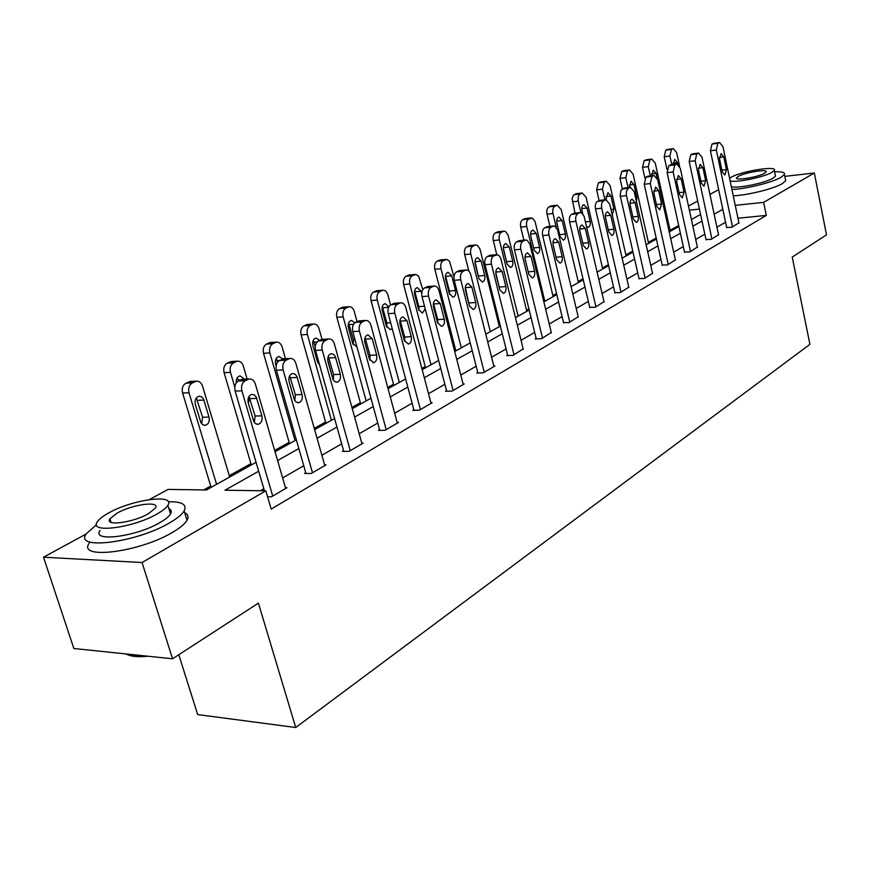 <?xml version="1.0" encoding="UTF-8"?>
<svg xmlns="http://www.w3.org/2000/svg" width="870" height="870" viewBox="0 0 870 870"><rect width="100%" height="100%" fill="white"/><g stroke="black" fill="none" stroke-linecap="round" stroke-linejoin="round"><path stroke-width="1.3" d="M178.796 654.74L197.686 714.585L295.735 727.516L809.916 344.335L792.233 257.074L826.5 234.856L814.331 173L763.643 202.373L735.248 205.353M295.735 727.516L258.401 603.127L172.554 658.786L73.852 648.509L43.5 557.213L86.152 533.995M149.346 499.587L168.041 489.408L206.494 489.962L256.074 462.307M678.698 225.493L670.063 230.3M656.176 238.032L648.389 242.371M632.762 251.071L625.878 254.899M608.391 264.632L602.497 267.916M582.998 278.77L578.18 281.456M556.528 293.505L552.885 295.528M528.916 308.883L526.546 310.198M500.065 324.934L499.086 325.478M455.575 349.707L454.401 350.36M425.234 366.596L421.863 368.478M393.523 384.246L387.737 387.465M360.343 402.723L351.915 407.41M325.587 422.07L314.266 428.366M289.155 442.351L274.648 450.432M250.908 463.645L229.288 475.683M210.703 486.025L203.71 489.919M688.485 206.07L697.696 201.046M709.931 194.391L718.653 189.638M258.684 471.203L224.982 490.223L265.818 490.81L271.19 509.08L766.318 215.401L737.956 218.218M725.547 222.209L716.923 227.179M704.82 234.171L695.717 239.435M683.309 246.591L673.674 252.159M660.961 259.499L650.76 265.383M637.71 272.919L626.922 279.15M613.524 286.882L602.094 293.484M588.337 301.433L576.223 308.426M562.074 316.593L549.231 324.01M534.68 332.416L521.043 340.279M506.068 348.935L491.594 357.287M476.162 366.194L460.785 375.079M444.874 384.268L428.518 393.708M412.097 403.191L394.697 413.239M377.743 423.027L359.19 433.738M341.66 443.852L321.889 455.271M303.75 465.744L282.63 477.934M263.849 488.788L260.467 490.734M267.568 496.737L271.407 496.813L286.969 487.7L285.469 487.678M305.751 472.736L304.511 473.454L311.232 473.497L326.022 464.841L324.597 464.841M343.574 450.693L342.388 451.378L349.077 451.345L363.127 443.124L361.789 443.135M379.57 429.726L378.439 430.378L385.073 430.28L398.46 422.439L397.188 422.461M413.848 409.737L412.771 410.368L419.362 410.205L432.118 402.734L430.911 402.777M446.549 390.684L445.527 391.282L452.052 391.065L464.232 383.942L463.079 383.985M477.771 372.49L476.793 373.067L483.263 372.795L494.899 365.987L493.801 366.042M507.612 355.101L506.677 355.645L513.093 355.341L523.174 348.881M536.159 338.463L535.267 338.985L541.618 338.637L551.275 332.471M563.499 322.531L568.936 322.65L578.191 316.734M589.708 307.262L595.123 307.327L603.997 301.662M614.851 292.614L620.234 292.624L628.76 287.187M638.993 278.541L644.355 278.509L652.543 273.3M662.19 265.024L667.518 264.948L675.392 259.934M684.505 252.028L689.801 251.908L697.37 247.091M705.972 239.511L711.236 239.359L718.533 234.726M726.657 227.461L731.877 227.277L738.913 222.807M172.554 658.786L142.049 562.52L43.5 557.213M784.827 176.371L814.331 173M766.318 215.401L763.643 202.373M265.818 490.81L142.049 562.52M722.818 209.311L714.161 214.194M702.003 221.056L692.846 226.211M680.394 233.247L670.716 238.706M657.938 245.916L647.693 251.702M634.578 259.097L623.736 265.219M610.272 272.81L598.788 279.292M584.955 287.1L572.786 293.962M558.573 301.988L545.653 309.274M531.037 317.528L517.335 325.26M502.273 333.754L487.722 341.964M472.214 350.719L456.75 359.44M440.753 368.467L424.31 377.754M407.802 387.063L390.293 396.937M373.241 406.562L354.59 417.089M336.962 427.039L317.071 438.262M298.823 448.561L277.584 460.545M699.426 209.104L689.366 210.159M275.029 451.737L296.333 439.861M314.635 429.649L334.58 418.524M352.263 408.672L370.968 398.232M388.074 388.694L405.627 378.907M422.178 369.674L438.665 360.484M454.705 351.534L470.213 342.889M485.764 334.21L500.359 326.076M515.453 317.659L529.188 310.003M543.848 301.825L556.8 294.604M571.046 286.654L583.248 279.846M597.114 272.114L608.63 265.698M622.126 258.172L632.99 252.104M646.138 244.774L656.404 239.054M669.215 231.909L678.915 226.504M691.4 219.534L700.578 214.422M272.723 496.041L241.914 390.837C240.936 386.193 242.023 382.833 245.177 380.734L249.201 378.95C252.072 378.765 254.127 380.451 255.367 384.018L285.686 488.451M243.393 379.2L238.402 381.017C235.259 383.104 234.171 386.465 235.139 391.087L264.436 490.789M248.222 402.821C247.428 398.351 248.657 395.546 251.908 394.393L254.453 394.98L256.389 397.34L261.87 415.86C262.653 420.33 261.413 423.146 258.151 424.31L255.649 423.733L253.746 421.417L248.222 402.821M248.994 396.47L255.106 416.023L254.301 422.385M216.586 484.329L189.018 392.772C188.04 388.259 189.127 384.986 192.303 382.941L196.348 381.201C199.241 381.017 201.296 382.648 202.536 386.117L229.691 477.021M211.116 487.385L182.602 393.012C181.623 388.509 182.722 385.247 185.886 383.213L190.9 381.43M201.612 423.723L202.623 417.252L196.305 397.981M195.326 404.43L200.861 422.515L202.775 424.767L205.287 425.332C208.561 424.201 209.811 421.461 209.028 417.1L203.547 399.08L201.612 396.796L199.045 396.22C195.783 397.34 194.543 400.08 195.326 404.43M147.943 656.219C138.765 657.154 131.892 656.611 127.357 654.61M125.628 653.903C129.847 655.893 136.242 656.556 144.79 655.893M96.505 524.643L86.25 533.832C73.722 550.492 136.079 542.739 169.193 523.077C176.98 518.64 181.96 514.583 184.157 510.929C187.235 504.546 181.96 501.501 168.323 501.794M89.262 543.119C76.832 559.997 139.135 552.396 172.14 532.56C179.894 528.079 184.864 523.979 187.028 520.282C188.888 516.889 188.116 514.355 184.701 512.691M168.856 508.558C171.346 509.733 171.901 511.527 170.531 513.952C168.921 516.617 165.278 519.553 159.601 522.772C135.753 536.833 91.198 542.391 100.05 530.439M109.065 512.745C103.019 516.03 99.093 519.075 97.288 521.859C88.37 533.669 132.958 528.014 156.883 514.072C162.581 510.875 166.235 507.96 167.856 505.339C175.936 493.681 133.012 499.26 109.065 512.745M148.204 513.833L155.36 508.156C160.667 500.631 132.816 504.23 117.385 512.974L109.892 518.803C104.237 526.394 132.773 522.761 148.204 513.833M171.183 510.918L169.606 510.984M731.931 189.519C746.558 188.844 772.473 182.406 780.999 177.339L784.446 174.457C785.11 172.434 781.825 171.542 774.594 171.771M733.258 195.826C747.874 195.206 773.767 188.779 782.271 183.657L785.708 180.742L785.425 179.296M775.279 175.142L775.485 176.164L772.962 178.263C765.024 183.059 737.651 188.627 731.355 186.756M730.147 180.993C736.433 182.798 763.827 177.208 771.788 172.456L774.311 170.379C777.53 165.387 741.729 171.107 731.257 177.186L729.571 178.241M764.48 173.315L766.133 171.956C768.254 168.736 745.09 172.423 738.358 176.36L736.618 177.752C734.323 181.003 757.813 177.284 764.48 173.315M312.482 472.769L283.131 369.924C282.195 365.389 283.218 362.127 286.208 360.126L289.982 358.451C292.733 358.277 294.702 359.941 295.887 363.442L324.793 465.559M277.53 362.181L277.073 360.582L279.498 360.463C276.486 362.464 275.453 365.715 276.388 370.228L305.968 473.465M289.123 381.669C288.361 377.33 289.514 374.611 292.581 373.502L295.017 374.1L296.877 376.427L302.086 394.534C302.836 398.873 301.683 401.603 298.606 402.712L296.213 402.125L294.386 399.852L289.123 381.669M289.656 375.818L295.365 394.762L294.799 400.624M286.208 360.126L279.477 360.474L284.077 358.755M350.262 450.66L322.248 350.066C321.356 345.64 322.335 342.465 325.173 340.562L328.719 338.974C331.35 338.811 333.232 340.453 334.374 343.911L361.974 443.798M331.437 420.286L307.404 334.471C306.555 330.263 307.491 327.261 310.209 325.467L313.591 323.999C316.136 323.857 317.952 325.434 319.051 328.74L322.009 339.376L318.474 340.953C315.636 342.867 314.657 346.021 315.549 350.425L343.77 451.378M327.957 361.583C327.24 357.363 328.316 354.732 331.209 353.677L333.536 354.275L335.32 356.559L340.3 374.285C341.018 378.493 339.931 381.136 337.027 382.202L334.732 381.615L332.982 379.363L327.957 361.583M328.294 356.232L333.623 374.568L333.264 379.929L327.664 359.723M328.719 338.974L322.737 339.333M234.791 387.063L230.474 372.36C229.539 367.945 230.583 364.769 233.584 362.823L237.39 361.17C240.163 361.006 242.132 362.616 243.317 366.031L247.113 379.037M251.299 464.971L224.09 372.654C223.155 368.26 224.199 365.096 227.2 363.149L231.833 361.463M238.587 380.929L237.216 377.787M244.503 379.157L239.979 375.84C237.205 376.699 235.977 379.048 236.292 382.898M248.265 402.995L249.82 398.025M295.017 440.59L269.885 352.948C268.993 348.642 269.983 345.553 272.843 343.683L276.432 342.127C279.074 341.975 280.966 343.574 282.108 346.934L285.458 358.679M289.525 443.656L263.534 353.296C262.642 349.011 263.632 345.923 266.492 344.063L270.787 342.476M277.073 360.582L276.149 358.603M282.859 358.875L278.911 356.461C275.997 357.494 274.909 360.06 275.627 364.171L276.105 365.846M386.193 429.617L359.44 331.187C358.581 326.859 359.506 323.781 362.203 321.954L365.552 320.454C368.075 320.312 369.87 321.933 370.968 325.326L397.351 423.092M359.527 320.867L355.558 322.4C352.861 324.227 351.937 327.294 352.785 331.601L379.744 430.356M364.878 342.486C364.193 338.387 365.204 335.831 367.934 334.819L372.229 338.68L376.645 355.014C377.33 359.114 376.308 361.67 373.567 362.692L369.337 358.886L364.878 342.486M365.041 337.647L370.011 355.351L369.826 360.213M420.428 409.574L394.828 313.211C394.012 308.991 394.893 306.001 397.459 304.239L400.624 302.825C403.027 302.695 404.767 304.293 405.811 307.643L431.063 403.354M394.567 303.282L390.869 304.739C388.292 306.49 387.411 309.47 388.227 313.678L414.011 410.335M400.026 324.303C399.363 320.312 400.33 317.844 402.908 316.865L407.029 320.682L411.26 336.668C411.912 340.659 410.944 343.139 408.356 344.118L404.289 340.366L400.026 324.303M400.048 319.986L404.67 337.06L404.637 341.377M453.074 390.467L428.562 296.094C427.779 291.961 428.616 289.047 431.063 287.372L434.054 286.023C436.359 285.904 438.023 287.481 439.035 290.776L463.221 384.529M427.975 286.524L424.517 287.905C422.059 289.579 421.232 292.483 422.015 296.605L446.691 391.25M433.532 306.979C432.89 303.097 433.804 300.683 436.251 299.748L440.209 303.521L444.255 319.181C444.885 323.064 443.972 325.467 441.514 326.413L437.61 322.705L433.532 306.979M433.434 303.228L437.719 319.616L437.817 323.357M325.945 423.342L301.085 334.874C300.226 330.676 301.172 327.685 303.891 325.902L307.893 324.39M315.234 346.554L313.222 340.366M318.061 363.138L318.616 361.376M319.736 340.333L315.984 338.006C313.222 338.995 312.189 341.486 312.885 345.488L317.354 361.474L319.54 364.704M366.172 400.918L343.161 316.876C342.334 312.754 343.226 309.829 345.825 308.11L349.022 306.719C351.458 306.588 353.198 308.143 354.264 311.406L357.048 321.661M360.691 403.974L336.875 317.311C336.059 313.211 336.951 310.296 339.55 308.578L343.28 307.153M353.242 344.781L353.448 340.094L348.576 322.998M354.96 322.781L351.317 320.41C348.707 321.367 347.728 323.792 348.392 327.675L352.676 343.335L356.972 346.956M399.319 382.419L377.265 300.074C376.482 296.039 377.33 293.201 379.809 291.548L382.833 290.232C385.171 290.101 386.846 291.646 387.868 294.854L390.543 304.924M393.849 385.475L371.022 300.563C370.239 296.539 371.088 293.701 373.578 292.059L377.069 290.7M386.813 327.218L386.878 322.987L382.332 306.468M388.879 306.773L385.04 303.63C382.561 304.543 381.636 306.903 382.278 310.688L386.378 326.022L390.325 329.643L392.174 328.479M431.009 364.758L409.846 284.033C409.085 280.086 409.9 277.312 412.26 275.736L415.98 274.463L418.731 276.323L422.744 289.656M425.55 367.792L403.647 284.555C402.897 280.618 403.702 277.856 406.072 276.268L409.357 274.985M418.872 310.383L418.829 306.642L414.588 290.721M421.689 293.462L421.102 291.211L417.263 287.589C414.903 288.47 414.022 290.765 414.642 294.451L418.579 309.492L422.374 313.069L425.223 308.926M461.317 347.848L440.992 268.7C440.263 264.828 441.036 262.131 443.298 260.608L446.832 259.401L449.485 261.239L453.966 276.78M455.88 350.882L434.837 269.254C434.108 265.393 434.88 262.696 437.153 261.174L440.231 259.956M449.529 294.223L449.388 291.004L445.44 275.725M445.592 278.933L449.366 293.679L453.02 297.214C455.271 296.355 456.108 294.125 455.521 290.515L451.769 275.833L448.072 272.256C445.821 273.104 444.994 275.333 445.592 278.933M490.332 331.666L470.79 254.018C470.094 250.223 470.833 247.602 472.997 246.123L475.585 244.992L477.162 245.22L479.914 248.863L499.38 326.631M468.865 271.125L464.689 254.605C463.993 250.821 464.732 248.2 466.907 246.732L469.811 245.558M478.859 278.607L474.998 261.489M475.216 264.078L478.848 278.541L482.361 282.032C484.514 281.206 485.297 279.031 484.731 275.518L481.132 261.109L477.565 257.574C475.422 258.401 474.639 260.565 475.216 264.078M518.15 316.158L499.347 239.957C498.673 236.238 499.38 233.671 501.457 232.257L503.915 231.17L505.426 231.409L508.08 234.998L526.818 311.319M496.781 254.638L493.301 240.566C492.627 236.857 493.333 234.302 495.411 232.888L498.151 231.768M506.927 263.403L503.36 248.113M503.589 249.853L507.09 264.034L510.483 267.492C512.528 266.688 513.278 264.578 512.735 261.141L509.265 247.004L505.829 243.502C503.784 244.307 503.045 246.417 503.589 249.853M544.827 301.281L526.72 226.483C526.067 222.829 526.741 220.327 528.742 218.957L532.538 218.163L535.104 221.709L553.146 296.637M523.903 240.185L520.717 227.113C520.075 223.47 520.749 220.98 522.75 219.61L525.339 218.544M530.798 236.205L534.169 250.136L537.442 253.54C539.4 252.768 540.118 250.701 539.585 247.352L536.246 233.475L532.929 230.017C530.983 230.789 530.276 232.845 530.798 236.205M556.278 227.396L552.994 213.541C552.363 209.964 553.005 207.517 554.919 206.201L557.159 205.211L561.183 209.507L578.441 282.532M549.949 226.374L547.045 214.194C546.414 210.627 547.067 208.191 548.981 206.864L551.439 205.853M556.92 223.111L560.16 236.781L563.325 240.153C565.196 239.402 565.87 237.39 565.369 234.106L562.14 220.491L558.942 217.076C557.083 217.815 556.408 219.827 556.92 223.111M580.899 212.584L578.093 200.481L578.387 196.131L579.725 194.151L582.204 192.988L586.097 197.24L602.736 268.982M574.983 213.139L572.112 198.567L573.515 195.108L576.505 193.662M586.532 226.668L588.185 227.287C589.969 226.57 590.621 224.601 590.132 221.393L587.022 208.006L583.933 204.635C582.15 205.353 581.508 207.321 581.997 210.529L582.759 213.781M604.9 199.795L602.464 189.181L604.248 182.156L606.292 181.254L610.044 185.451L626.117 255.943M599.093 200.557L596.624 189.867L598.408 182.863L600.626 181.939M612.23 214.901L613.948 209.159L610.947 196.011L607.956 192.672L606.118 198.436L606.401 199.687M628.031 187.615L625.791 177.697L627.498 170.825L629.456 169.954L633.088 174.098L648.618 243.393M622.387 188.899L620.005 178.393L621.724 171.542L623.823 170.65M636.492 201.818L636.862 197.392L633.958 184.473L631.076 181.177L629.456 187.452M484.242 372.229L460.741 279.759C459.991 275.714 460.785 272.886 463.123 271.266L465.95 269.983C468.158 269.874 469.756 271.44 470.735 274.681L493.932 366.553M459.86 270.526L456.63 271.832C454.281 273.452 453.487 276.268 454.238 280.303L477.902 373.023M465.493 290.439C464.885 286.665 465.744 284.316 468.071 283.424L471.866 287.144L475.749 302.488C476.358 306.262 475.488 308.611 473.149 309.513L469.408 305.849L465.493 290.439M465.298 287.339L469.463 306.055M514.029 354.797L491.463 264.165C490.745 260.195 491.506 257.444 493.736 255.889L497.629 254.758L499.521 256.128L500.859 258.694L523.294 349.37M490.343 255.247L487.309 256.487C485.068 258.042 484.307 260.793 485.025 264.741L507.732 355.602M496.02 274.648C495.432 270.962 496.248 268.689 498.466 267.819L502.12 271.494L505.84 286.534C506.427 290.221 505.6 292.505 503.382 293.375L499.771 289.743L496.02 274.648M495.78 272.386L499.663 289.286M542.51 338.115L520.847 249.244C520.151 245.362 520.88 242.676 523.011 241.186L525.556 240.022L527.111 240.272L529.83 244.002L551.384 332.927M519.499 240.631L516.639 241.816C514.496 243.306 513.768 245.982 514.464 249.853L536.268 338.93M525.219 259.554C524.654 255.954 525.426 253.735 527.524 252.898L531.048 256.53L534.626 271.277C535.18 274.876 534.408 277.095 532.299 277.932L528.819 274.354L525.219 259.554M525.045 258.586L528.438 272.778M569.796 322.15L548.959 234.976C548.296 231.17 548.981 228.549 551.025 227.113L553.45 226.004L554.94 226.254L557.561 229.941L578.3 317.169M547.404 226.635L544.707 227.766C542.662 229.201 541.966 231.822 542.641 235.607L563.608 322.977M553.157 245.101C552.613 241.588 553.342 239.424 555.354 238.619L558.736 242.208L562.172 256.672C562.716 260.184 561.987 262.338 559.965 263.153L556.626 259.619L553.157 245.101M595.939 306.838L575.896 221.306C575.244 217.576 575.907 215.02 577.865 213.628L580.17 212.574L581.606 212.824L584.129 216.456L604.095 302.075M574.156 213.237L571.612 214.303C569.643 215.695 568.98 218.239 569.632 221.959L589.806 307.686M579.92 231.257C579.398 227.82 580.094 225.721 582.008 224.938L585.271 228.484L588.588 242.676C589.11 246.101 588.403 248.211 586.478 248.994L583.259 245.492L579.92 231.257M621.028 292.157L601.714 208.191C601.094 204.537 601.725 202.047 603.606 200.698L605.803 199.698L609.761 204.113L628.847 287.578M599.811 200.372L597.407 201.405C595.515 202.743 594.884 205.233 595.504 208.876L614.938 293.005M605.585 217.978C605.074 214.629 605.737 212.574 607.575 211.823L610.718 215.325L613.905 229.245C614.416 232.605 613.741 234.65 611.914 235.411L608.793 231.953L605.585 217.978M645.105 278.063L626.356 194.967L626.476 191.085L628.292 188.301L630.391 187.333L634.219 191.694L652.62 273.669M624.442 188.04L620.941 190.258L620.212 195.663L639.08 278.922M630.217 205.233C629.728 201.96 630.358 199.959 632.109 199.23L635.143 202.688L638.221 216.358C638.711 219.642 638.069 221.643 636.318 222.372L633.317 218.957L630.217 205.233M668.247 264.524L650.281 183.537L652.011 176.382L654.022 175.468L657.709 179.764L675.468 260.293M648.106 176.186L645.942 177.121L644.202 184.255L662.266 265.383M653.87 192.999L655.675 187.137L658.612 190.552L661.581 203.982L659.764 209.855L656.861 206.484L653.87 192.999M690.497 251.495L673.152 171.934L674.815 164.93L676.729 164.049L680.296 168.301L697.446 247.428M670.857 164.789L668.802 165.681L667.127 172.662L684.57 252.365M676.61 181.243L678.339 175.512L681.166 178.883L684.037 192.074L682.297 197.816L679.503 194.478L676.61 181.243M711.91 238.967L695.152 160.765L696.75 153.914L698.577 153.076L702.025 157.274L718.598 235.041M692.748 153.816L690.791 154.675L689.181 161.505L706.048 239.837M698.49 169.922L700.132 164.321L702.873 167.66L705.646 180.623L703.993 186.234L701.274 182.939L698.49 169.922M650.303 175.914L648.248 166.638L649.89 159.906L651.76 159.079L655.273 163.179L670.291 231.311M644.909 178.089L642.517 167.355L644.159 160.645L646.16 159.797M657.154 178.045L656.121 173.358L653.326 170.096L651.673 175.751M732.529 226.896L716.325 150.01L717.859 143.311L719.61 142.506L722.948 146.649L738.978 223.122M719.61 142.506L711.964 144.083L710.42 150.771L726.722 227.766M719.555 159.025L721.121 153.555L723.775 156.85L726.45 169.596L724.862 175.077L722.241 171.825L719.555 159.025M671.781 164.669L669.878 155.98L671.455 149.401L673.25 148.596L676.653 152.652L679.6 166.257M666.953 169.269L664.201 156.709L665.778 150.14L673.25 148.596M677.817 164.234L677.48 162.647L674.772 159.427L673.097 164.506M235.139 391.087L241.914 390.837M238.402 381.017L245.177 380.734M241.11 379.668L247.874 379.385M256.791 398.395L250.027 398.612M261.87 415.86L255.106 416.023M189.018 392.772L182.602 393.012M195.01 381.625L188.605 381.887M192.303 382.941L185.886 383.213M197.544 400.32L203.95 400.113M202.623 417.252L209.028 417.1M276.388 370.228L283.131 369.924M282.032 359.19L288.764 358.842M297.246 377.46L290.526 377.754M302.086 394.534L295.365 394.762M315.549 350.425L322.248 350.066M318.474 340.953L325.173 340.562M320.91 339.735L327.599 339.333M335.679 357.581L329.001 357.929M340.3 374.285L333.623 374.568M230.474 372.36L224.09 372.654M236.161 361.561L229.778 361.887M233.584 362.823L227.2 363.149M238.304 379.951L240.74 379.853M269.885 352.948L263.534 353.296M275.29 342.486L268.95 342.878M272.843 343.683L266.492 344.063M352.785 331.601L359.44 331.187M355.558 322.4L362.203 321.954M357.874 321.247L364.519 320.791M372.229 338.68L365.596 339.072M376.645 355.014L370.011 355.351M388.227 313.678L394.828 313.211M390.869 304.739L397.459 304.239M393.077 303.63L399.667 303.141M407.029 320.682L400.45 321.117M411.26 336.668L404.67 337.06M422.015 296.605L428.562 296.094M424.517 287.905L431.063 287.372M426.626 286.85L433.162 286.317M440.209 303.521L433.673 304M444.255 319.181L437.719 319.616M307.404 334.471L301.085 334.874M312.547 324.336L306.229 324.76M310.209 325.467L303.891 325.902M313.994 342.138L317.169 341.943M343.161 316.876L336.875 317.311M348.054 307.023L341.779 307.501M345.825 308.11L339.55 308.578M349.207 324.543L353.633 324.249M353.448 340.094L355.08 339.996M377.265 300.074L371.022 300.563M381.93 290.515L375.699 291.026M379.809 291.548L373.578 292.059M382.811 307.752L388.607 307.327M386.878 322.987L390.641 322.737M409.846 284.033L403.647 284.555M414.294 274.735L408.106 275.29M412.26 275.736L406.072 276.268M414.925 291.711L421.102 291.211M418.829 306.642L424.517 306.229M440.992 268.7L434.837 269.254M445.244 259.662L439.1 260.239M443.298 260.608L437.153 261.174M445.636 276.366L451.769 275.833M449.388 291.004L455.521 290.515M470.79 254.018L464.689 254.605M474.868 245.22L468.767 245.829M472.997 246.123L466.907 246.732M475.042 261.674L481.132 261.109M478.652 276.029L484.731 275.518M499.347 239.957L493.301 240.566M503.241 231.387L497.194 232.018M501.457 232.257L495.411 232.888M503.371 247.58L509.265 247.004M506.699 261.685L512.735 261.141M526.72 226.483L520.717 227.113M530.45 218.131L524.458 218.783M528.742 218.957L522.75 219.61M530.58 234.052L536.246 233.475M533.636 247.917L539.585 247.352M552.994 213.541L547.045 214.194M556.572 205.396L550.623 206.07M554.919 206.201L548.981 206.864M556.702 221.067L562.14 220.491M559.66 234.683L565.369 234.106M578.224 201.122L572.329 201.796M581.649 193.173L575.766 193.858M580.072 193.945L574.189 194.63M581.791 208.582L587.022 208.006M585.412 221.883L590.132 221.393M602.464 189.181L596.624 189.867M605.77 181.417L599.93 182.124M604.248 182.156L598.408 182.863M605.911 196.587L610.947 196.011M610.99 209.485L613.948 209.159M625.791 177.697L620.005 178.393M628.966 170.107L623.181 170.835M627.498 170.825L621.724 171.542M629.119 185.049L633.958 184.473M635.535 197.544L636.862 197.392M454.238 280.303L460.741 279.759M456.63 271.832L463.123 271.266M458.642 270.831L465.124 270.255M471.866 287.144L465.396 287.665M475.749 302.488L469.278 302.956M485.025 264.741L491.463 264.165M487.309 256.487L493.736 255.889M489.223 255.53L495.65 254.921M502.12 271.494L495.802 272.038M505.84 286.534L499.423 287.046M514.464 249.853L520.847 249.244M516.639 241.816L523.011 241.186M518.476 240.892L524.849 240.261M531.048 256.53L524.991 257.085M534.626 271.277L528.264 271.821M542.641 235.607L548.959 234.976M544.707 227.766L551.025 227.113M546.469 226.885L552.787 226.222M558.736 242.208L552.928 242.773M562.172 256.672L556.05 257.226M569.632 221.959L575.896 221.306M571.612 214.303L577.865 213.628M573.297 213.465L579.55 212.78M585.271 228.484L579.703 229.049M588.588 242.676L582.726 243.23M595.504 208.876L601.714 208.191M597.407 201.405L603.606 200.698M599.017 200.589L605.215 199.893M610.718 215.325L605.379 215.891M613.905 229.245L608.304 229.81M620.343 196.315L626.487 195.619M622.159 189.018L628.292 188.301M623.714 188.235L629.847 187.518M635.143 202.688L630.01 203.254M638.221 216.358L632.849 216.924M644.202 184.255L650.281 183.537M645.942 177.121L652.011 176.382M647.432 176.371L653.5 175.631M658.612 190.552L653.674 191.117M661.581 203.982L656.426 204.537M667.127 172.662L673.152 171.934M668.802 165.681L674.815 164.93M670.226 164.963L676.251 164.212M681.166 178.883L676.425 179.448M684.037 192.074L679.1 192.629M689.181 161.505L695.152 160.765M690.791 154.675L696.75 153.914M692.172 153.99L698.121 153.229M702.873 167.66L698.305 168.214M705.646 180.623L700.894 181.177M648.248 166.638L642.517 167.355M651.293 159.221L645.573 159.96M649.89 159.906L644.159 160.645M651.456 173.924L656.121 173.358M710.42 150.771L716.325 150.01M711.964 144.083L717.859 143.311M713.291 143.419L719.186 142.647M723.775 156.85L719.37 157.394M726.45 169.596L721.893 170.139M669.878 155.98L664.201 156.709M672.814 148.737L667.138 149.488M671.455 149.401L665.778 150.14M672.978 163.212L677.48 162.647M242.436 379.244L249.201 378.95M258.151 424.31L257.27 424.332M196.348 381.201L189.932 381.473M204.406 425.354L205.287 425.332M111.012 522.315L109.892 518.803M170.531 513.952L167.856 505.339M184.157 510.929L187.028 520.282M736.76 178.415L736.618 177.752M775.485 176.164L774.311 170.379M784.446 174.457L785.708 180.742M283.261 358.799L289.982 358.451M298.606 402.712L297.844 402.734M337.027 382.202L336.375 382.224M237.39 361.17L231.007 361.507M276.432 342.127L270.081 342.519M358.918 320.91L365.552 320.454M373.567 362.692L372.991 362.725M394.034 303.325L400.624 302.825M427.507 286.556L434.054 286.023M313.591 323.999L307.284 324.434M349.022 306.719L342.747 307.197M382.833 290.232L376.601 290.743M415.131 274.474L408.943 275.018M446.016 259.412L439.883 259.989M475.585 244.992L469.495 245.59M503.915 231.17L497.879 231.801M531.081 217.924L525.099 218.577M557.159 205.211L551.221 205.875M582.204 192.988L576.321 193.684M606.292 181.254L600.452 181.96M629.456 169.954L623.681 170.672M459.469 270.559L465.95 269.983M489.995 255.28L496.422 254.671M519.183 240.664L525.556 240.022M547.143 226.668L553.45 226.004M573.917 213.259L580.17 212.574M599.604 200.404L605.803 199.698M624.258 188.061L630.391 187.333M647.943 176.197L654.022 175.468M670.716 164.8L676.729 164.049M692.629 153.838L698.577 153.076M651.76 159.079L646.04 159.808"/></g></svg>
